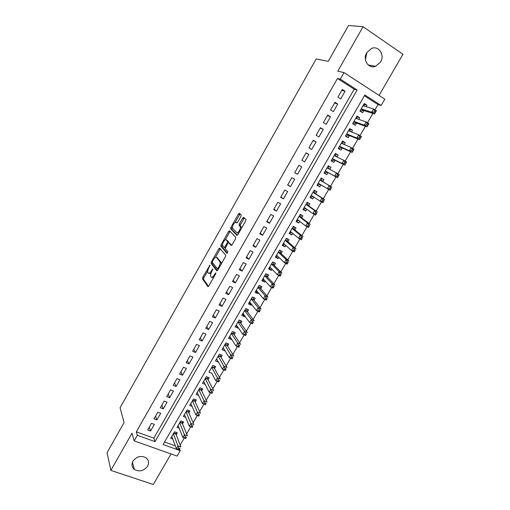 <?xml version="1.0" encoding="UTF-8"?>
<svg xmlns="http://www.w3.org/2000/svg" width="510" height="510" viewBox="0 0 510 510"><rect width="100%" height="100%" fill="white"/><g stroke="black" fill="none" stroke-linecap="round" stroke-linejoin="round"><path stroke-width="0.76" d="M210.005 265.06L202.776 277.204L202.419 278.664L207.876 286.62L208.819 285.944L215.628 273.94L215.851 272.844L214.296 274.89C212.989 276.994 211.969 277.733 211.242 277.102L210.643 276.21C210.362 275.056 210.745 273.487 211.797 271.505L212.887 268.897L211.357 270.918C210.075 272.997 209.074 273.73 208.36 273.124L207.787 272.263C207.513 271.129 207.895 269.586 208.928 267.629L210.005 265.06M366.83 52.524L365.428 59.721M366.735 52.683C362.336 59.721 368.577 69.194 375.57 66.319L380.575 62.016C385.056 54.978 378.662 45.269 371.503 48.45L366.735 52.683M132.925 461.18C131.287 464.47 131.758 467.23 134.334 469.461C139.389 472.101 143.807 471.017 147.581 466.197C149.29 462.78 148.741 459.956 145.943 457.719C140.919 455.303 136.578 456.456 132.925 461.18M240.911 216.457L241.192 214.984L239.394 213.295L238.399 214.085L230.922 227.333L230.577 228.709L236.914 235.371L237.928 234.6L245.667 220.951L246.018 219.555L243.684 217.317L242.671 218.121L239.4 223.896L239.05 225.292L240.376 226.778C241.122 228.505 237.73 233.924 236.729 232.624L232.413 228.059C232.745 224.7 233.937 222.781 235.977 222.296L236.672 222.978L237.666 222.194L240.911 216.457M340.31 79.152L344.04 72.605L384.814 99.144L381.136 105.474L364.854 94.975L163.104 444.535L180.234 450.668L177.091 456.08L134.155 440.869L137.324 435.304L154.989 441.628L357.134 89.996L340.31 79.152L337.473 78.451L136.31 431.83L137.324 435.304M134.155 440.869L131.994 433.219L110.861 470.398L107.049 452.701L124.07 422.586L120.054 407.739L316.181 58.962L328.217 61.378L348.502 25.5L363.063 26.711L337.779 71.196L344.04 72.605M219.733 248.109L218.79 248.835L211.427 261.879L211.07 263.313L216.795 270.874L217.764 270.166L225.375 256.74L225.739 255.287L219.733 248.109M221.136 244.672L228.556 231.527L229.525 230.769L235.779 237.386L235.48 238.916L232.19 244.717L231.189 245.476L228.671 242.658L227.69 243.41L225.19 248.619L227.862 251.781L226.918 253.317L220.83 246.164L221.136 244.672L222.232 245.221L222.532 244.692M379.07 95.402L402.951 54.251L363.063 26.711M110.861 470.398L153.293 484.5L171.028 453.932M366.135 106.679L366.97 105.239L363.821 104.282M366.97 105.239L364.267 103.511L359.901 111.065L362.604 112.774L363.879 110.581M358.798 119.359L359.703 117.791L356.624 116.733M359.703 117.791L356.994 116.095L352.652 123.611L355.362 125.288L356.624 123.108M351.498 131.969L352.474 130.28L349.471 129.113M352.474 130.28L349.758 128.609L345.436 136.081L348.158 137.738L349.414 135.564M344.237 144.508L345.283 142.698L342.35 141.429M345.283 142.698L342.567 141.053L338.264 148.486L340.992 150.118L342.242 147.957M337.014 156.984L338.136 155.053L335.268 153.676M338.136 155.053L335.408 153.433L331.13 160.828L333.865 162.429L335.108 160.28M329.836 169.39L331.022 167.337L328.223 165.858M331.022 167.337L328.287 165.75L324.035 173.107L326.77 174.681L328.013 172.539M320.911 184.805L319.719 186.858L317.035 185.219M322.715 181.694L323.946 179.558L321.211 177.996L316.978 185.315L319.719 186.858M313.816 197.058L312.706 198.976L310.086 197.236M315.684 193.838L316.908 191.715L314.166 190.179L309.959 197.453L312.706 198.976M306.759 209.253L305.726 211.032L303.176 209.189M308.69 205.919L309.908 203.809L307.16 202.298L302.978 209.534L305.726 211.032M299.74 221.378L298.79 223.023L296.297 221.085M301.735 217.936L302.946 215.832L300.192 214.347L296.029 221.55L298.79 223.023M292.759 233.433L291.886 234.944L289.463 232.911M294.812 229.889L296.023 227.798L293.263 226.338L289.119 233.503L291.886 234.944M285.81 245.431L285.013 246.808L282.661 244.679M287.927 241.778L289.132 239.7L286.371 238.266L282.247 245.393L285.013 246.808M278.906 257.365L278.186 258.615L275.891 256.39M281.08 253.604L282.279 251.538L279.512 250.129L275.413 257.219L278.186 258.615M272.034 269.235L271.39 270.351L269.159 268.03M274.272 265.372L275.464 263.313L272.691 261.93L268.611 268.98L271.39 270.351M265.2 281.042L264.626 282.03L262.459 279.62M267.495 277.077L268.681 275.03L265.901 273.666L261.847 280.685L264.626 282.03M258.398 292.785L257.901 293.645L255.797 291.146M260.757 288.717L261.93 286.684L259.15 285.345L255.115 292.326L257.901 293.645M251.634 304.47L251.213 305.203L249.173 302.608M254.05 300.301L255.223 298.28L252.437 296.96L248.421 303.903L251.213 305.203M244.908 316.092L244.558 316.704L242.575 314.02M247.382 311.82L248.542 309.812L245.756 308.518L241.759 315.422L244.558 316.704M238.215 327.656L237.934 328.14L236.015 325.367M240.745 323.283L241.906 321.281L239.107 320.019L235.135 326.884L237.934 328.14M231.559 339.156L231.349 339.52L229.487 336.657M234.141 334.688L235.295 332.698L232.496 331.455L228.544 338.289L231.349 339.52M224.935 350.599L222.991 347.89M227.575 346.035L228.722 344.052L225.917 342.835L221.99 349.63L224.795 350.842M218.344 361.979L216.533 359.065M221.04 357.319L222.181 355.349L219.376 354.15L215.462 360.914L218.274 362.1M211.79 373.301L215.8 380.74L217.47 377.865L211.726 367.378M214.538 368.551L215.673 366.588L212.861 365.415L208.972 372.147L211.79 373.307M208.074 379.72L209.202 377.77L206.384 376.616L202.515 383.316L205.179 384.387M201.641 390.839L202.763 388.894L199.939 387.766L196.089 394.428L198.613 395.428M195.234 401.899L196.356 399.967L193.532 398.858L189.701 405.482L192.098 406.413M188.866 412.896L189.981 410.977L187.151 409.893L183.339 416.485L185.621 417.352M182.529 423.848L183.638 421.936L180.808 420.871L177.015 427.431L179.195 428.241M151.457 423.306L147.664 429.936L150.584 431.001L154.371 424.384L151.457 423.306M157.8 412.214L153.988 418.876L156.901 419.959L160.707 413.304L157.8 412.214M164.175 401.058L160.344 407.758L163.251 408.861L167.082 402.173L164.175 401.058M170.582 389.85L166.732 396.582L169.639 397.704L173.483 390.985L170.582 389.85M177.021 378.579L173.151 385.35L176.058 386.497L179.922 379.74L177.021 378.579M183.498 367.251L179.609 374.053L182.51 375.226L186.392 368.437L183.498 367.251M190.007 355.865L186.099 362.706L188.993 363.898L192.901 357.07L190.007 355.865M196.548 344.416L192.621 351.294L195.508 352.512L199.435 345.653L196.548 344.416M203.127 332.915L199.174 339.826L202.062 341.062L206.008 334.171L203.127 332.915M209.737 321.345L205.766 328.293L208.647 329.562L212.619 322.626L209.737 321.345M216.387 309.723L212.389 316.704L215.271 317.991L219.262 311.023L216.387 309.723M223.068 298.031L219.051 305.05L221.926 306.363L225.936 299.357L223.068 298.031M229.78 286.282L225.745 293.339L228.62 294.678L232.649 287.634L229.78 286.282M236.532 274.469L232.477 281.565L235.346 282.929L239.394 275.846L236.532 274.469M243.321 262.593L239.247 269.726L242.103 271.116L246.183 263.995L243.321 262.593M250.149 250.659L246.049 257.83L248.905 259.239L252.998 252.087L250.149 250.659M257.008 238.654L252.883 245.865L255.739 247.299L259.858 240.108L257.008 238.654M242.83 217.866L243.627 218.618M263.906 226.587L259.762 233.835L262.605 235.301L266.749 228.066L263.906 226.587M270.842 214.461L266.673 221.748L269.516 223.233L273.679 215.959L270.842 214.461M277.81 202.26L273.621 209.591L276.458 211.102L280.647 203.79L277.81 202.26M284.822 190L280.608 197.364L283.439 198.906L287.646 191.556L284.822 190M291.867 177.671L287.634 185.079L290.458 186.647L294.691 179.252L291.867 177.671M298.956 165.278L294.697 172.724L297.515 174.318L301.773 166.885L298.956 165.278M306.076 152.815L301.799 160.299L304.617 161.919L308.888 154.453L306.076 152.815M313.242 140.282L308.939 147.811L311.75 149.456L316.047 141.946L313.242 140.282M320.439 127.685L316.117 135.252L318.922 136.929L323.244 129.374L320.439 127.685M327.681 115.018L323.334 122.623L326.132 124.332L330.48 116.739L327.681 115.018M334.968 102.274L330.595 109.93L333.387 111.658L337.754 104.027L334.968 102.274M136.31 431.83L153.841 438.141L354.182 89.212L337.473 78.451M340.674 98.921L345.072 91.245L342.286 89.467L337.888 97.161L340.674 98.921M180.157 445.026L184.244 437.994M186.622 433.902L190.766 426.774M193.118 422.726L197.319 415.497M199.652 411.487L203.911 404.162M206.219 400.191L210.534 392.764M212.817 388.837L217.19 381.308M219.453 377.419L223.884 369.788M226.121 365.944L230.616 358.211M232.821 354.412L237.379 346.577M239.566 342.816L244.175 334.872M246.336 331.156L251.016 323.11M253.151 319.438L257.888 311.285M259.998 307.651L264.798 299.395M266.883 295.806L271.747 287.436M273.8 283.898L278.734 275.419M280.761 271.926L285.753 263.338M287.755 259.89L292.816 251.188M294.793 247.79L299.912 238.973M301.863 235.62L307.052 226.689M308.971 223.393L314.23 214.34M316.117 211.089L321.447 201.928M323.308 198.721L328.701 189.44M330.531 186.29L335.982 176.919M337.83 173.738L343.275 164.367M345.174 161.096L350.612 151.744M352.563 148.384L357.988 139.045M359.99 135.609L365.409 126.282M367.461 122.757L372.867 113.45M374.971 109.828L378.031 104.569L364.389 95.784M164.564 442.004L175.325 445.874M176.224 434.737L177.327 432.837L174.49 431.791L170.716 438.319L172.801 439.078M378.031 104.569L381.136 105.474M179.628 449.061L180.234 450.668M153.841 438.141L154.989 441.628M354.182 89.212L357.134 89.996M150.584 431.001L149.302 427.074M156.901 419.959L155.563 416.128M163.251 408.861L161.848 405.118M169.639 397.704L168.172 394.058M176.058 386.497L174.528 382.94M182.51 375.226L180.916 371.764M188.993 363.898L187.342 360.532M195.508 352.512L193.794 349.242M202.062 341.062L200.283 337.894M208.647 329.562L206.805 326.483M215.271 317.991L213.358 315.014M221.926 306.363L219.944 303.488M228.62 294.678L226.567 291.905M235.346 282.929L233.229 280.258M242.103 271.116L239.923 268.547M248.905 259.239L246.649 256.779M255.739 247.299L253.413 244.947M262.605 235.301L260.215 233.051M269.516 223.233L267.049 221.091M276.458 211.102L273.921 209.068M283.439 198.906L280.825 196.987M290.458 186.647L287.774 184.837M297.515 174.318L294.755 172.622M308.888 154.453L306.006 152.943M316.047 141.946L313.089 140.556M323.244 129.374L320.203 128.099M330.48 116.739L327.363 115.579M337.754 104.027L334.56 102.988M345.072 91.245L341.796 90.327M208.883 273.373L210.936 273.43M211.784 277.363L213.505 277.682M207.736 270.893L203.879 277.727L203.522 279.18L208.494 286.41M212.479 262.491L212.211 263.919L217.381 270.702M220.314 248.797L215.392 257.333M212.542 261.228L212.319 262.287L217.337 268.821L218.943 266.685C219.988 264.709 220.371 263.154 220.097 262.006L216.457 257.352C215.724 256.798 214.716 257.556 213.448 259.628L212.542 261.228M221.27 263.989L221.072 262.267L219.95 261.726M217.107 257.671L221.072 262.267M225.312 239.77L229.653 232.082L228.556 231.527M230.157 231.432L229.653 232.082M231.706 245.355L229.659 243.155M227.396 253.107L221.933 246.706L220.83 246.164M226.115 239.802C225.159 238.495 221.863 243.882 222.602 245.552L224.107 247.395L225.082 246.655L227.218 242.875L227.568 241.466L226.115 239.802L226.899 240.197M225.222 247.943L224.241 247.458M228.652 242.639L228.627 241.925L227.517 241.37M227.218 240.357L228.627 241.925M222.232 245.221L221.933 246.706M237.845 233.191L238.725 233.197M241.568 228.18L241.326 227.052L240.204 226.485M244.373 217.968L240.51 224.47L240.159 225.86L241.326 227.052M232.343 227.313L231.731 229.366L237.399 235.276M240.076 213.932L235.193 222.277M171.819 436.42L176.352 448.653L177.971 445.867L180.878 446.913L176.02 434.195L175.956 432.333M179.877 448.373L179.265 449.699L176.352 448.653L179.233 449.488L179.877 448.373L178.717 447.958L178.066 449.074M178.717 447.958L173.387 433.698M178.117 425.518L182.841 437.484L184.473 434.679L187.374 435.75L182.312 423.313L182.236 421.407M186.386 437.185L185.748 438.549L182.841 437.484L185.736 438.307L186.386 437.185L185.219 436.758L184.569 437.88M185.219 436.758L179.698 422.784M184.448 414.56L189.363 426.252L191.001 423.434L193.902 424.53L188.643 412.38L188.547 410.429M192.927 425.939L192.264 427.342L189.363 426.252L192.27 427.068L192.927 425.939L191.766 425.506L191.11 426.634M191.766 425.506L186.042 411.819M190.816 403.55L195.923 414.961L197.568 412.131L200.462 413.247L195.005 401.389L194.884 399.387M199.499 414.636L198.817 416.071L195.923 414.961L198.843 415.771L199.499 414.636L198.339 414.19L197.682 415.325M198.339 414.19L192.41 400.79M197.211 392.483L202.515 403.614L204.166 400.771L207.06 401.906L201.393 390.341L201.259 388.295M206.11 403.27L205.402 404.749L202.515 403.614L205.447 404.411L206.11 403.27L204.95 402.817L204.287 403.958M204.95 402.817L198.817 389.71M205.447 404.411L205.402 404.749M203.643 381.365L209.138 392.209L210.802 389.347L213.69 390.507L207.812 379.223L207.659 377.139M212.753 391.846L212.026 393.363L209.138 392.209L212.09 392.993L212.753 391.846L211.599 391.387L210.93 392.528M211.599 391.387L205.256 378.573M212.09 392.993L212.026 393.363M218.28 379.893L217.611 381.04L218.764 381.518L219.434 380.364L218.28 379.893L217.47 377.865L220.352 379.051L214.264 368.054L214.092 365.931M219.434 380.364L218.682 381.92L215.8 380.74L217.611 381.04M218.764 381.518L218.682 381.92M216.603 358.944L222.494 369.208L224.177 366.32L227.052 367.531L220.773 356.866L220.556 354.66M226.147 368.819L225.375 370.413L222.494 369.208L225.471 369.979L226.147 368.819L224.993 368.335L224.317 369.495M224.993 368.335L218.229 356.127M225.471 369.979L225.375 370.413M223.131 347.648L229.226 357.618L230.915 354.711L233.79 355.948L227.269 345.544L227.052 343.326M232.898 357.217L232.101 358.849L229.226 357.618L232.222 358.377L232.898 357.217L231.744 356.719L231.068 357.886M231.744 356.719L224.77 344.817M232.222 358.377L232.101 358.849M229.698 336.3L235.996 345.971L237.692 343.045L240.561 344.307L233.854 334.26L233.58 331.933M239.681 345.544L238.865 347.221L235.996 345.971L238.999 346.717L239.681 345.544L238.533 345.047L237.851 346.214M238.533 345.047L237.692 343.045L231.342 333.451M238.999 346.717L238.865 347.221M236.143 325.138L236.614 325.354M236.296 324.883L242.798 334.26L244.5 331.322L247.369 332.603L240.446 322.868L240.133 320.484M246.502 333.814L245.661 335.535L242.798 334.26L245.82 334.993L246.502 333.814L245.355 333.304L244.672 334.483M245.355 333.304L244.5 331.322L237.947 322.02M245.82 334.993L245.661 335.535M242.722 313.765L243.397 314.052M242.926 313.414L249.632 322.479L251.353 319.528L254.209 320.835L247.076 311.419L246.725 308.971M253.362 322.027L252.495 323.78L249.632 322.479L252.673 323.206L253.362 322.027L252.214 321.504L251.526 322.683M252.214 321.504L251.353 319.528L244.59 310.539M252.673 323.206L252.495 323.78M249.333 302.328L250.18 302.628M249.594 301.882L256.511 310.641L258.238 307.677L261.088 309.003L253.738 299.912L253.342 297.394M260.259 310.169L259.367 311.967L256.511 310.641L259.565 311.355L260.259 310.169L259.112 309.634L258.423 310.826M259.112 309.634L258.238 307.677L251.264 298.987M259.565 311.355L259.367 311.967M255.982 290.834L257.002 291.133M256.294 290.292L263.421 298.739L265.155 295.755L268.005 297.113L260.431 288.341L259.998 285.753M267.189 298.248L266.277 300.09L263.421 298.739L266.494 299.447L267.189 298.248L266.048 297.706L265.353 298.905M266.048 297.706L265.155 295.755L257.971 287.385M266.494 299.447L266.277 300.09M262.656 279.276L263.868 279.569M263.026 278.638L270.376 286.773L272.117 283.77L274.96 285.154L267.163 276.713L266.679 274.048M274.157 286.263L273.22 288.15L270.376 286.773L273.462 287.468L274.157 286.263L273.022 285.715L272.321 286.913M273.022 285.715L272.117 283.77L264.715 275.719M273.462 287.468L273.22 288.15M269.376 267.661L270.778 267.935M269.796 266.928L277.363 274.743L279.117 271.728L281.953 273.137L273.927 265.022L273.392 262.28M281.169 274.214L280.2 276.146L277.363 274.743L280.462 275.425L281.169 274.214L280.028 273.653L279.327 274.865M280.028 273.653L279.117 271.728L271.498 263.989M280.462 275.425L280.2 276.146M276.12 255.988L277.727 256.23M276.605 255.153L284.389 262.65L286.148 259.615L288.985 261.05L280.729 253.272L280.13 250.442M288.214 262.102L287.226 264.078L284.389 262.65L286.371 262.746L287.506 263.319L288.214 262.102L287.073 261.528L286.371 262.746M287.073 261.528L286.148 259.615L278.313 252.195M287.506 263.319L287.226 264.078M282.91 244.252L284.714 244.449M283.452 243.315L291.452 250.487L293.224 247.433L296.049 248.893L287.57 241.459L286.932 238.686M295.296 249.925L294.283 251.94L291.452 250.487L293.454 250.563L294.582 251.143L295.296 249.925L294.162 249.339L293.454 250.563M294.162 249.339L293.224 247.433L285.166 240.344M294.582 251.143L294.283 251.94M289.725 232.452L291.752 232.598M293.148 226.529L293.773 226.861L293.218 226.415M290.33 231.412L298.554 238.259L300.333 235.193L303.157 236.678L294.442 229.583L293.773 226.861M302.417 237.679L301.378 239.738L298.554 238.259L300.568 238.31L301.703 238.903L302.417 237.679L301.282 237.08L300.568 238.31M301.282 237.08L300.333 235.193L292.051 228.429M301.703 238.903L301.378 239.738M296.584 220.594L298.828 220.671M300.027 214.64L300.645 214.978L300.078 214.551M297.241 219.453L305.694 225.962L307.485 222.883L310.303 224.394L301.353 217.642L300.645 214.978M309.576 225.363L308.512 227.473L305.694 225.962L307.728 225.994L308.862 226.599L309.576 225.363L308.448 224.757L307.728 225.994M308.448 224.757L307.485 222.883L298.981 216.45M308.862 226.599L308.512 227.473M303.476 208.673L304.094 209.011L305.949 208.673M306.937 202.687L307.555 203.025L306.969 202.623M304.196 207.423L312.872 213.601L314.676 210.502L317.488 212.039L308.295 205.645L307.555 203.025M316.78 212.982L315.684 215.137L312.872 213.601L314.931 213.607L316.06 214.226L316.78 212.982L315.652 212.364L314.931 213.607M315.652 212.364L314.676 210.502L305.943 204.408M316.06 214.226L315.684 215.137M310.405 196.688L311.023 197.032L313.115 196.599M313.88 190.67L314.498 191.014L313.899 190.638M311.183 195.336L320.089 201.176L321.899 198.052L324.711 199.62L315.282 193.577L314.498 191.014M324.016 200.532L322.9 202.731L320.089 201.176L322.167 201.157L323.295 201.781L324.016 200.532L322.894 199.907L322.167 201.157M322.894 199.907L321.899 198.052L312.936 192.302M323.295 201.781L322.9 202.731M317.367 184.639L317.985 184.983L320.331 184.454M320.866 178.589L321.485 178.94L320.866 178.583M318.214 183.179L327.35 188.674L329.173 185.538L331.972 187.138L322.301 181.445L321.485 178.94M331.296 188.018L330.155 190.262L327.35 188.674L329.447 188.636L330.569 189.274L331.296 188.018L330.174 187.38L329.447 188.636M330.174 187.38L329.173 185.538L319.974 180.132M330.569 189.274L330.155 190.262M324.985 172.877L324.373 172.527L324.985 172.877L327.592 172.31L337.448 177.722L334.649 176.109L336.479 172.954L327.05 167.898M327.885 166.445L328.504 166.802L329.211 169.052M337.499 174.783L336.479 172.954L339.278 174.579L337.448 177.722L338.621 175.434L337.499 174.783L336.766 176.046L337.881 176.696M325.278 170.958L334.649 176.109L336.766 176.046M339.278 174.579L338.621 175.434M331.392 160.389L332.023 160.707L334.675 160.064L344.779 165.119L341.987 163.474L343.829 160.299L334.158 155.595M331.411 160.35L332.023 160.707M334.949 154.237L335.561 154.6L336.237 156.602M344.862 162.116L343.829 160.299L346.621 161.95L344.779 165.119L345.978 162.773L344.862 162.116L344.122 163.385L345.238 164.041M332.38 158.674L341.987 163.474L344.122 163.385M346.621 161.95L345.978 162.773M338.449 148.174L339.099 148.474L341.802 147.753L352.155 152.439L349.369 150.762L351.218 147.575L341.4 143.265M338.487 148.104L339.099 148.474M342.044 141.958L342.656 142.328L343.287 144.094M352.263 149.379L351.218 147.575L354.004 149.258L352.155 152.439L353.379 150.048L352.263 149.379L351.524 150.654L352.639 151.323M339.52 146.325L349.369 150.762L351.524 150.654M354.004 149.258L353.379 150.048M345.55 135.896L346.214 136.17L348.961 135.38L359.569 139.689L356.79 137.987L358.651 134.78L348.496 130.789M345.601 135.794L346.214 136.17M349.178 129.616L349.79 129.993L350.376 131.529M359.709 136.565L358.651 134.78L361.431 136.489L359.569 139.689L360.825 137.254L359.709 136.565L358.964 137.853L360.079 138.535M346.698 133.907L356.79 137.987L358.964 137.853M361.431 136.489L360.825 137.254M352.684 123.547L353.366 123.802L356.165 122.935L367.022 126.869L364.248 125.141L366.123 121.915L355.725 118.288M352.761 123.42L353.366 123.802M356.35 117.211L357.497 118.906M367.194 123.688L366.123 121.915L368.896 123.656L367.022 126.869L368.309 124.383L367.194 123.688L366.448 124.982L367.557 125.677M353.914 121.418L364.248 125.141L366.448 124.982M368.896 123.656L368.309 124.383M360.181 111.244L363.4 110.428L374.518 113.979L371.758 112.219L373.639 108.981L362.992 105.717M359.952 110.982L360.557 111.365M363.56 104.735L364.65 106.227M374.722 110.734L373.639 108.981L376.406 110.746L374.518 113.979L375.832 111.441L374.722 110.734L373.97 112.034L375.079 112.742M361.176 108.866L371.758 112.219L373.97 112.034M376.406 110.746L375.832 111.441M209.929 265.818L209.355 265.544M215.781 273.621L215.175 273.334M212.81 269.662L212.224 269.382M211.969 271.205L211.357 270.918M214.92 275.183L214.296 274.89M203.554 279.244L202.451 278.728M203.879 277.727L202.776 277.204M212.211 263.919L211.108 263.389M212.358 262.331L211.427 261.879M219.886 249.377L218.79 248.835M218.274 269.267L217.451 268.878M218.637 268.623L218.012 268.324M219.574 266.985L218.943 266.685M217.566 257.888L216.457 257.352M229.787 243.219L228.671 242.658M225.688 246.955L225.082 246.655M227.83 243.181L227.218 242.875M237.08 222.857L235.977 222.296M240.223 225.968L239.113 225.401M240.51 224.47L239.4 223.896M243.78 218.694L242.671 218.121M231.731 229.366L230.635 228.805M232.018 227.893L230.922 227.333M239.496 214.653L238.399 214.085M176.02 434.195L173.61 433.309M175.969 433.863L173.763 433.054M182.312 423.313L179.915 422.414M182.261 422.988L180.055 422.159M188.643 412.38L186.246 411.462M188.585 412.061L186.386 411.213M195.005 401.389L192.608 400.452M194.941 401.07L192.748 400.216M201.399 390.341L199.002 389.385L201.393 390.341M201.329 390.035L199.136 389.156M207.825 379.242L205.434 378.267L207.812 379.223M207.755 378.936L205.562 378.044M214.283 368.08L211.899 367.092M214.206 367.78L212.02 366.875M220.773 356.866L218.388 355.853M220.696 356.573L218.509 355.642M227.301 345.595L224.916 344.562M227.218 345.302L225.037 344.358M233.854 334.26L231.483 333.208M233.771 333.98L231.591 333.011M240.446 322.868L238.074 321.797M240.357 322.594L238.183 321.612M247.076 311.419L244.711 310.329M246.98 311.151L244.813 310.15M253.738 299.912L251.373 298.803M253.636 299.644L251.475 298.63M260.431 288.341L258.073 287.213M260.329 288.086L258.168 287.047M267.163 276.713L264.805 275.559M267.055 276.458L264.9 275.406M273.927 265.022L271.575 263.849M273.819 264.779L271.664 263.702M280.729 253.272L278.383 252.08M280.615 253.03L278.466 251.94M287.57 241.459L285.224 240.242M287.449 241.224L285.3 240.114M294.442 229.583L292.102 228.346M294.315 229.353L292.173 228.225M301.353 217.642L299.013 216.387M301.219 217.426L299.083 216.272M308.295 205.645L305.968 204.363M308.161 205.428L306.025 204.255M311.769 195.719L311.157 195.381M315.282 193.577L312.955 192.276M315.142 193.373L313.012 192.181M320.299 184.461L318.17 183.256M322.301 181.445L319.98 180.126M322.161 181.248L320.031 180.036M327.344 172.291L325.221 171.06M327.592 172.31L325.272 170.971M329.128 169.008L327.089 167.828M334.426 160.051L332.303 158.808M334.675 160.064L332.361 158.706M341.541 147.753L339.424 146.485M341.802 147.753L339.488 146.37M348.7 135.386L346.59 134.098M348.961 135.38L346.66 133.971M355.897 122.948L353.787 121.641M356.165 122.935L353.863 121.507M363.133 110.447L361.029 109.114M363.4 110.428L361.112 108.974M375.57 66.319L368.175 64.923M134.334 469.461L132.421 462.245M203.522 279.18L202.419 278.664M212.173 263.842L211.07 263.313M221.219 262.548L220.097 262.006M228.678 242.02L227.568 241.466M221.882 246.617L220.785 246.075M241.498 227.345L240.376 226.778M240.159 225.86L239.05 225.292M231.674 229.264L230.577 228.709M214.264 368.054L211.905 367.072M220.753 356.828L218.407 355.827M227.269 345.544L224.935 344.531M233.822 334.197L231.502 333.17M240.408 322.798L238.1 321.759M247.031 311.342L244.736 310.284M253.68 299.823L251.404 298.752M260.374 288.239L258.105 287.155M267.093 276.605L264.843 275.502M273.851 264.907L271.613 263.791M280.647 253.145L278.422 252.016M287.474 241.326L285.262 240.178M294.34 229.443L292.141 228.276M301.244 217.496L299.058 216.316M308.18 205.485L306.006 204.293M315.154 193.417L312.993 192.206M322.167 181.279L320.019 180.055M328.746 168.804L327.082 167.841"/></g></svg>
